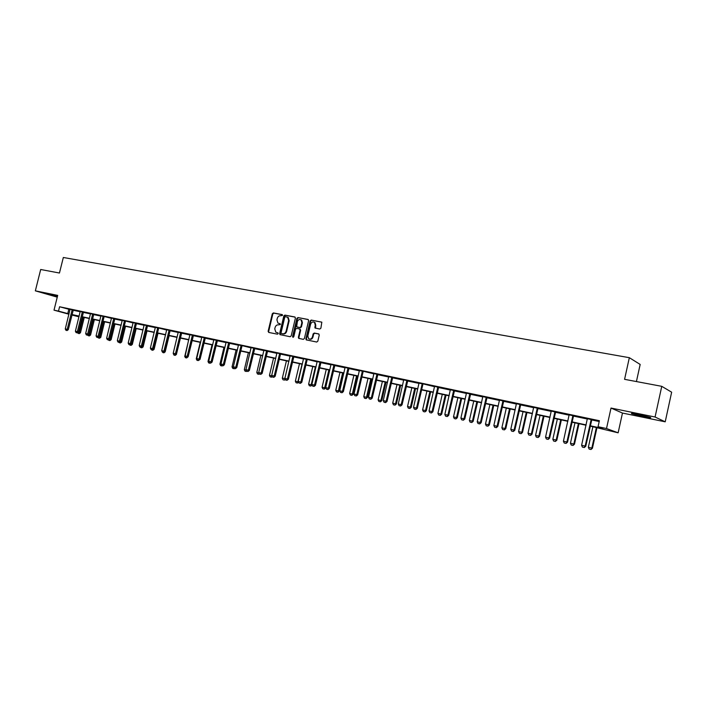 <?xml version="1.0" encoding="UTF-8"?>
<svg xmlns="http://www.w3.org/2000/svg" width="707" height="707" viewBox="0 0 707 707"><rect width="100%" height="100%" fill="white"/><g stroke="black" fill="none" stroke-linecap="round" stroke-linejoin="round"><path stroke-width="1.06" d="M282.553 315.384L282.137 314.588L273.353 312.936L272.301 313.758L268.13 331.291L268.713 332.431L277.48 334.181L278.222 333.616L277.992 332.891L275.827 332.228L274.767 328.932L275.111 327.465C275.721 325.591 276.852 324.725 278.505 324.849L280.387 324.495L280.175 323.788L277.913 323.072L276.932 319.838L277.277 318.371C277.886 316.506 279.018 315.631 280.67 315.746L282.553 315.384M638.783 414.514C632.579 413.295 630.299 413.038 631.925 413.754L643.308 416.564C649.547 417.802 651.863 418.058 650.246 417.342L638.783 414.514M57.523 296.092L49.808 294.545L57.382 296.631M319.767 329.038L320.881 328.207L321.826 322.18L311.23 320.059L310.134 320.89L305.901 338.83L306.211 339.855L316.709 342.038L317.814 341.207L319.255 335.083L318.627 333.907L314.244 333.05L313.148 333.881L312.432 336.912C311.61 338.98 310.346 339.581 308.65 338.733L307.828 336.002L310.62 324.177C311.504 322.03 312.812 321.455 314.535 322.445L315.225 325.061L315.03 328.021L319.767 329.038M661.761 386.331L671.65 392.191L665.216 421.814L655.071 417.024L661.761 386.331L624.581 379.332L629.336 357.689L63.33 257.489L59.45 273.026L40.688 269.5L35.35 290.842L57.691 295.385L54.015 310.152L58.495 311.115L59.582 306.758L599.377 420.718L598.051 426.719L606.509 428.53L618.139 432.817L590.212 426.109M655.071 417.024L611.016 408.054L606.509 428.53M295.411 318.115L294.801 316.966L284.903 315.11L283.843 315.932L279.645 333.589L279.981 334.623L290.117 336.718L291.196 335.896L295.411 318.115M297.965 317.567L308.013 319.449L308.632 320.607L304.399 338.529L303.312 339.351L298.708 338.361L298.389 337.327L300.104 330.081L299.485 328.923L296.648 328.375L295.561 329.197L293.785 336.718L292.831 337.212L292.601 336.488L296.887 318.389L297.965 317.567L308.349 319.608M35.35 290.842L57.258 297.152M636.424 381.559L640.171 364.441L629.336 357.689M59.582 306.758L70.064 309.586M73.157 310.24L80.209 311.734M83.329 312.397L90.496 313.908M93.642 314.58L100.933 316.117M104.229 316.515L111.512 318.353M114.693 319.034L122.24 320.625M125.59 321.031L133.119 322.931M136.354 323.612L144.157 325.264M147.41 325.954L155.354 327.633M158.783 328.039L166.711 330.036M170.016 330.735L178.244 332.476M181.575 333.174L189.936 334.95M193.294 335.657L201.804 337.46M205.189 338.176L213.859 340.005M217.27 340.73L226.09 342.595M229.528 343.319L238.506 345.219M242.139 345.643L251.118 347.888M254.608 348.631L263.914 350.601M267.44 351.344L276.923 353.35M280.467 354.101L290.126 356.142M293.705 356.902L303.542 358.979M307.333 359.412L317.178 361.86M320.81 362.629L331.026 364.794M334.694 365.572L345.096 367.773M348.798 368.55L359.403 370.795M363.318 371.246L373.941 373.87M377.706 374.666L388.726 376.999M392.518 377.803L403.759 380.18M407.577 380.993L419.039 383.415M423.095 383.874L434.584 386.702M438.473 387.524L450.394 390.043M454.327 390.874L466.479 393.445M470.447 394.285L482.846 396.91M486.849 397.758L499.504 400.436M503.543 401.293L516.455 404.024M520.529 404.881L533.714 407.674M537.824 408.54L551.283 411.386M555.437 412.269L569.179 415.177M573.368 416.061L587.402 419.03M591.626 419.923L599.2 421.522M73.254 310.046L70.073 309.348M83.426 312.202L80.218 311.495M93.739 314.376L90.505 313.669M104.194 316.586L100.933 315.879M114.799 318.83L111.512 318.115M125.554 321.102L122.24 320.377M136.46 323.408L133.119 322.684M147.516 325.75L144.157 325.017M158.739 328.119L155.354 327.385M170.131 330.531L166.719 329.789M181.681 332.97L178.244 332.228M193.4 335.445L189.936 334.703M205.304 337.964L201.813 337.212M217.376 340.518L213.859 339.758M229.642 343.107L226.09 342.347M242.086 345.741L238.506 344.981M254.723 348.41L251.118 347.641M267.555 351.123L263.914 350.354M276.914 353.04L280.617 353.765L275.173 376.274L273.839 377.317L272.416 376.99L273.839 377.317M280.591 353.88L281.943 354.163L280.617 353.765M293.82 356.673L290.126 355.895M307.271 359.518L303.542 358.732M320.934 362.408L317.169 361.613M334.818 365.342L331.017 364.538M348.922 368.32L345.096 367.516M363.257 371.352L359.395 370.539M377.83 374.436L373.941 373.614M392.65 377.565L388.717 376.734M407.709 380.755L403.75 379.915M423.033 383.989L419.03 383.141M438.614 387.286L434.575 386.429M454.46 390.635L450.386 389.778M470.579 394.046L466.47 393.172M486.982 397.511L482.837 396.636M503.684 401.037L499.496 400.153M520.67 404.634L516.446 403.741M537.965 408.293L533.697 407.382M555.578 412.013L551.266 411.103M573.51 415.804L569.162 414.885M591.777 419.666L587.384 418.738M611.016 408.054L622.469 413.056L665.216 421.814M622.469 413.056L618.139 432.817M78.963 316.816L71.946 315.039M590.283 425.791L602.965 428.513L598.051 426.719M58.495 311.115L69.003 313.908M72.061 314.562L79.14 316.082M82.224 316.745L89.427 318.291M92.529 318.954L99.855 320.527M102.983 321.199L110.425 322.799M113.58 323.479L121.153 325.105M124.317 325.786L132.023 327.438M135.223 328.119L143.061 329.807M146.278 330.496L154.25 332.202M157.493 332.9L165.606 334.641M168.867 335.339L177.13 337.115M180.418 337.822L188.822 339.625M192.136 340.332L200.682 342.17M204.023 342.886L212.727 344.76M216.095 345.476L224.959 347.384M228.343 348.109L237.366 350.045M240.787 350.778L249.969 352.749M253.415 353.491L262.765 355.497M266.239 356.24L275.765 358.281M279.265 359.032L288.969 361.118M292.495 361.878L302.375 363.999M305.937 364.759L316.002 366.924M319.591 367.693L329.842 369.894M333.457 370.671L343.911 372.916M347.561 373.694L358.21 375.983M361.887 376.769L372.748 379.102M376.451 379.898L387.524 382.275M391.263 383.07L402.548 385.501M406.322 386.305L417.828 388.779M421.628 389.592L433.364 392.111M437.2 392.933L449.166 395.505M453.037 396.335L465.25 398.951M469.156 399.791L481.608 402.469M485.55 403.308L498.258 406.039M502.235 406.896L515.209 409.68M519.221 410.537L532.459 413.383M536.507 414.249L550.019 417.148M554.111 418.023L567.907 420.983M572.034 421.876L586.121 424.898M68.924 314.217L54.015 310.152M79.087 316.321L72.008 314.801L78.99 316.709M586.05 425.216L571.963 422.194M567.836 421.301L554.041 418.341M549.949 417.466L536.436 414.558M532.389 413.692L519.15 410.847M515.138 409.98L502.164 407.197M498.188 406.348L485.479 403.617M481.538 402.769L469.086 400.091M465.179 399.252L452.975 396.636M449.104 395.796L437.129 393.233M433.294 392.403L421.558 389.884M417.757 389.071L406.251 386.596M402.477 385.783L391.192 383.362M387.454 382.558L376.389 380.18M372.677 379.385L361.825 377.052M358.149 376.265L347.49 373.976M343.849 373.19L333.395 370.945M329.78 370.168L319.52 367.967M315.941 367.198L305.866 365.033M302.313 364.273L292.433 362.152M288.898 361.392L279.203 359.306M275.703 358.555L266.177 356.505M262.704 355.762L253.353 353.756M249.907 353.014L240.725 351.043M237.305 350.31L228.281 348.365M224.888 347.641L216.033 345.741M212.666 345.016L203.961 343.142M200.62 342.427L192.074 340.588M188.76 339.881L180.356 338.079M177.068 337.372L168.805 335.595M165.544 334.897L157.431 333.147M154.188 332.458L146.216 330.743M143 330.054L135.161 328.366M131.97 327.677L124.264 326.024M121.091 325.344L113.518 323.718M110.372 323.037L102.922 321.438M99.793 320.766L92.467 319.193M89.365 318.53L82.162 316.983M68.826 309.33L67.748 313.643M280.219 323.824L279.371 323.665M278.045 332.926L277.206 332.758M282.402 314.73L273.892 313.13L272.84 313.952L268.669 331.468L268.978 332.484M295.128 317.125L285.434 315.304L284.373 316.126L280.175 333.766L280.493 334.791M285.495 316.656L284.753 317.231L281.068 332.741L281.298 333.465L282.694 333.784C284.355 333.916 285.495 333.041 286.114 331.168L288.642 320.536L287.722 317.355L285.495 316.656M287.316 317.09L288.253 317.549L289.163 320.722L286.644 331.344C286.035 333.227 284.894 334.093 283.224 333.96L282.022 333.722M299.68 328.994L300.625 330.266L298.911 337.504L299.238 338.538L298.708 338.361M298.487 317.752L297.408 318.583L293.255 337.292M301.88 322.569L301.147 319.935C299.459 319.016 298.195 319.608 297.338 321.703L296.657 326.837L299.812 327.535L300.899 326.714L301.88 322.569L302.402 322.754L301.677 320.121L300.793 319.688M302.402 322.754L301.421 326.89L300.342 327.721L297.497 327.173M314.12 322.153L315.057 322.639L315.746 325.247L315.587 328.234M309.516 339.13C311.124 339.625 312.273 338.945 312.954 337.089L312.432 336.912M318.937 334.049L314.765 333.236L313.661 334.066L312.954 337.089M321.773 322.136L311.752 320.244L310.656 321.084L306.423 339.007L306.75 340.04L306.211 339.855M78.124 332.184L79.396 332.467L83.17 317.196M79.087 333.589L78.124 333.368L79.264 333.633L79.396 332.467L80.474 332.741L84.266 317.434M77.699 332.502L78.124 333.368M79.264 333.633L80.474 332.741M65.937 330.284L67.085 330.549L65.937 330.284L65.274 328.923L70.073 309.268M72.167 309.719L67.209 329.356L68.314 329.639L67.085 330.549M73.289 309.984L68.314 329.639M65.274 328.923L67.209 329.356L66.909 330.505M88.41 334.499L89.48 334.738L93.28 319.37M89.162 335.869L88.189 335.648L89.347 335.922L89.48 334.738L90.558 335.021L94.367 319.608M87.836 334.924L88.189 335.648M89.347 335.922L90.558 335.021M98.839 336.85L99.714 337.053L103.531 321.57M99.387 338.185L98.397 337.964L99.563 338.229L99.714 337.053L100.783 337.327L104.609 321.809M98.123 337.389L98.397 337.964M99.563 338.229L100.783 337.327M76.064 332.573L77.231 332.847L76.064 332.573L75.393 331.203L80.218 311.416M82.339 311.867L77.363 331.645L78.468 331.928L77.231 332.847M83.461 312.132L78.468 331.928M75.393 331.203L77.363 331.645L77.045 332.794M86.334 334.897L87.509 335.171L86.334 334.897L85.662 333.518L90.505 313.59M92.661 314.049L87.65 333.969L88.755 334.252L87.509 335.171M93.775 314.306L88.755 334.252M85.662 333.518L87.65 333.969L87.332 335.127M109.417 339.236L110.089 339.387L113.924 323.806M109.744 340.535L108.745 340.306L109.921 340.58L110.089 339.387L111.149 339.66L114.994 324.036M109.921 340.58L111.149 339.66M120.146 341.658L120.605 341.764L124.45 326.068M120.252 342.913L119.236 342.683L120.429 342.957L120.605 341.764L121.657 342.038L125.519 326.298M120.429 342.957L121.657 342.038M130.901 345.325L129.876 345.087L131.078 345.37L131.263 344.168L132.315 344.442L136.195 328.587M131.078 345.37L132.315 344.442M96.744 337.257L97.937 337.531L96.744 337.257L96.072 335.86L100.933 315.79M103.125 316.259L98.087 336.32L99.183 336.603L97.937 337.531M103.019 316.453L104.106 316.763L99.183 336.603M96.072 335.86L98.087 336.32L97.752 337.478M107.305 339.643L108.507 339.917L107.305 339.643L106.624 338.246L111.512 318.026M113.73 318.495L108.675 338.706L109.762 338.98L108.507 339.917M114.834 318.76L109.762 338.98M106.624 338.246L108.675 338.706L108.33 339.873M118.007 342.064L119.227 342.347L118.007 342.064L117.327 340.659L122.24 320.298M124.494 320.775L119.403 341.127L120.49 341.401L119.227 342.347M124.388 320.969L125.457 321.278L120.49 341.401M117.327 340.659L119.403 341.127L119.05 342.294M141.7 347.773L140.658 347.535L141.877 347.817L142.08 346.589L143.123 346.881L147.021 330.911M141.877 347.817L143.123 346.881M128.868 344.521L130.106 344.804L128.868 344.521L128.188 343.107L133.119 322.595M135.399 323.081L130.291 343.575L131.369 343.858L130.106 344.804M136.495 323.338L131.369 343.858M128.188 343.107L130.291 343.575L129.92 344.76M153.242 349.134L154.082 349.346L157.997 333.271M151.766 350.053L152.827 350.292L151.766 350.053M152.827 350.292L154.082 349.346M152.951 349.355L152.659 350.248M139.889 347.013L141.135 347.296L139.889 347.013L139.199 345.582L144.157 324.928M146.473 325.414L141.338 346.068L142.407 346.342L141.135 347.296M147.56 325.671L142.407 346.342M139.199 345.582L141.338 346.068L140.958 347.252M164.598 351.706L165.191 351.856L169.132 335.666M162.866 352.563L163.936 352.811L162.866 352.563M163.936 352.811L165.191 351.856M163.962 352.183L163.768 352.766M151.068 349.541L152.323 349.832L151.068 349.541L150.37 348.1L155.354 327.297M157.705 327.792L152.544 348.595L153.605 348.869L152.323 349.832M157.599 327.995L158.651 328.295L153.605 348.869M150.37 348.1L152.544 348.595L152.146 349.788M176.114 354.313L180.426 338.087M174.116 355.117L175.212 355.365L174.116 355.117M173.268 353.65L173.949 355.073M175.212 355.365L176.467 354.401M162.407 352.104L163.679 352.395L162.407 352.104L161.709 350.663L166.719 329.692M169.097 330.196L163.909 351.158L164.961 351.423L163.679 352.395M170.166 330.443L164.961 351.423M161.709 350.663L163.909 351.158L163.503 352.351M185.534 357.698L186.639 357.954L185.534 357.698M188.636 339.855L185.093 356.31M184.677 356.222L185.367 357.654M186.639 357.954L187.903 356.982M173.913 354.711L175.195 355.002L173.913 354.711L173.215 353.253L178.244 332.131M180.656 332.644L175.442 353.756L176.485 354.021L175.195 355.002M181.726 332.882L176.485 354.021M173.215 353.253L175.442 353.756L175.027 354.958M197.12 360.323L198.243 360.579L197.12 360.323M200.24 342.347L196.263 358.838L196.935 358.988M196.263 358.838L196.953 360.278M185.588 357.353L186.887 357.654L185.588 357.353L184.88 355.886L189.936 334.605M192.392 335.118L187.152 356.39L188.186 356.664L186.887 357.654M193.453 335.365L188.186 356.664M184.88 355.886L187.152 356.39L186.719 357.609M208.865 362.983L210.006 363.239L208.865 362.983M212.012 344.875L208.008 361.489L208.963 361.701M208.008 361.489L208.706 362.938M197.439 360.031L198.755 360.331L197.439 360.031L196.732 358.555L201.804 337.115M204.296 337.637L199.029 359.068L200.054 359.342L198.755 360.331M205.348 337.875L200.054 359.342M196.732 358.555L199.029 359.068L198.587 360.287M220.796 365.687L221.954 365.943L220.796 365.687M223.951 347.437L219.939 364.176L221.167 364.459M219.939 364.176L220.628 365.643M209.466 362.753L210.801 363.062L209.466 362.753L208.751 361.259L213.859 339.66M216.386 340.191L211.084 361.79L212.109 362.055L210.801 363.062M217.429 340.429L212.109 362.055M208.751 361.259L211.084 361.79L210.624 363.018M232.895 368.427L234.07 368.692L232.895 368.427M236.076 350.045L232.037 366.906L233.566 367.251M232.037 366.906L232.736 368.382M238.506 344.866L233.354 366.809L234.07 368.32L235.44 368.63L233.911 368.647M221.671 365.51L223.023 365.828L221.671 365.51L220.964 364.017L226.09 342.241M228.653 342.789L223.332 364.547L224.34 364.812L223.023 365.828M229.687 343.019L224.34 364.812M220.964 364.017L223.332 364.547L222.855 365.784M245.188 371.21L246.372 371.475L245.188 371.21M248.378 352.687L244.322 369.681L246.151 370.088M244.322 369.681L245.02 371.166M246.478 370.786L246.213 371.431M241.105 345.414L235.758 367.348L236.757 367.613L235.44 368.63M240.999 345.635L241.988 345.926L236.757 367.613M233.354 366.809L235.758 367.348L235.272 368.586M257.657 374.03L258.868 374.303L257.657 374.03M260.865 355.365L256.791 372.492L258.921 372.978M256.791 372.492L257.498 373.985M258.868 374.303L259.363 373.915M259.089 373.323L258.7 374.259M246.655 371.166L248.042 371.484L246.655 371.166L245.939 369.646L251.109 347.535M253.76 348.091L248.378 370.194L249.368 370.45L248.042 371.484M254.776 348.312L249.368 370.45M245.939 369.646L248.378 370.194L247.874 371.44M270.313 376.902L271.541 377.176L270.313 376.902M273.547 358.096L269.447 375.346L271.903 375.903L271.382 377.131M269.447 375.346L270.154 376.858M271.541 377.176L272.248 376.628M259.434 374.056L260.839 374.374L259.434 374.056L258.709 372.518L263.914 350.239M266.601 350.805L261.192 373.084L262.173 373.34L260.839 374.374M267.608 351.026L262.173 373.34M258.709 372.518L261.192 373.084L260.671 374.339M286.423 360.862L282.305 378.245L284.886 378.448M284.258 380.048L283.012 379.765L284.417 380.092L285.089 378.89M282.305 378.245L283.012 379.765M284.417 380.092L285.319 379.385M272.416 376.99L271.691 375.444L276.914 352.987M279.645 353.562L274.21 376.018L275.173 376.274M271.691 375.444L274.21 376.018L273.671 377.273M299.494 363.663L295.358 381.197L297.886 381.762L302.03 364.211M297.338 383.008L296.074 382.726L297.488 383.053L297.886 381.762L298.487 381.921M295.358 381.197L296.074 382.726M297.488 383.053L298.601 382.178M285.601 379.977L287.033 380.304L285.601 379.977L284.868 378.422L290.126 355.771M292.892 356.363L287.431 378.996L288.385 379.244L287.033 380.304M293.882 356.567L288.385 379.244M284.868 378.422L287.431 378.996L286.874 380.26M312.777 366.518L308.614 384.184L311.186 384.767L315.349 367.074M310.62 386.013L311.186 384.767L312.096 385.006L310.771 386.057L309.33 385.73L310.771 386.057M308.614 384.184L309.33 385.73M315.03 328.021L315.499 328.216M298.99 383L300.448 383.335L298.99 383L298.257 381.435L303.542 358.608M306.352 359.209L300.864 382.019L301.801 382.275L300.448 383.335M306.237 359.43L307.165 359.713L301.801 382.275M298.257 381.435L300.864 382.019L300.289 383.3M326.254 369.416L322.074 387.224L324.69 387.816L328.879 369.973M324.106 389.071L322.799 388.779L324.257 389.115L324.69 387.816L325.591 388.055L331.017 364.414M322.074 387.224L322.799 388.779M324.257 389.115L325.591 388.055M312.6 386.084L314.076 386.42L312.6 386.084L311.867 384.502L317.169 361.489M320.024 362.099L314.509 385.094L315.437 385.342L314.076 386.42M320.996 362.302L315.437 385.342M311.867 384.502L314.509 385.094L313.917 386.384M339.961 372.359L335.754 390.308L338.406 390.909L342.612 372.925M337.805 392.173L336.479 391.872L337.955 392.217L338.406 390.909L339.298 391.148L343.514 373.119M335.754 390.308L336.479 391.872M337.955 392.217L339.298 391.148M327.765 389.513L326.431 389.212L327.924 389.557L328.375 388.223L329.285 388.47L327.924 389.557M333.925 365.033L328.375 388.223L325.688 387.622L326.431 389.212M334.871 365.236L329.285 388.47M353.871 375.346L349.647 393.445L352.351 394.055L356.575 375.93M351.733 395.328L350.38 395.019L351.874 395.363L352.351 394.055L353.226 394.285L357.459 376.115M349.647 393.445L350.38 395.019M351.874 395.363L353.226 394.285M340.474 392.385L341.994 392.738L340.474 392.385L339.731 390.785L345.087 367.393M348.047 368.02L342.462 391.395L343.363 391.643L341.994 392.738M348.984 368.214L343.363 391.643M339.731 390.785L342.462 391.395L341.843 392.694M368.011 378.386L363.769 396.627L366.509 397.246L370.76 378.97M365.873 398.527L364.503 398.218L366.014 398.571L366.509 397.246L367.375 397.484L371.635 379.164M363.769 396.627L364.503 398.218M366.014 398.571L367.375 397.484M354.755 395.62L356.293 395.973L354.755 395.62L354.013 394.002L359.395 370.415M362.399 371.051L356.788 394.63L357.671 394.868L356.293 395.973M362.267 371.281L363.151 371.555L357.671 394.868M354.013 394.002L356.788 394.63L356.142 395.929M382.39 381.471L378.121 399.87L380.905 400.498L385.174 382.072M380.251 401.788L378.855 401.47L380.393 401.823L380.905 400.498L381.753 400.728L386.031 382.257M378.121 399.87L378.855 401.47M380.393 401.823L381.753 400.728M369.275 398.898L370.83 399.261L369.275 398.898L368.524 397.272L373.932 373.49M376.981 374.136L371.343 397.908L372.218 398.147L370.83 399.261M377.892 374.321L372.218 398.147M368.524 397.272L371.343 397.908L370.68 399.225M396.989 384.608L392.703 403.158L395.54 403.794L399.826 385.218M394.86 405.093L393.445 404.775L395.001 405.129L395.54 403.794L396.371 404.024L400.666 385.395M392.703 403.158L393.445 404.775M395.001 405.129L396.371 404.024M384.034 402.239L385.607 402.601L384.034 402.239L383.282 400.595L388.709 376.61M391.819 377.264L386.146 401.24L387.003 401.479L385.607 402.601M392.712 377.458L387.003 401.479M383.282 400.595L386.146 401.24L385.465 402.566M411.836 387.798L407.532 406.507L410.405 407.152L414.717 388.417M409.715 408.46L408.275 408.133L409.848 408.496L410.405 407.152L411.227 407.373L415.548 388.594M407.532 406.507L408.275 408.133M409.848 408.496L411.227 407.373M399.04 405.632L400.639 406.004L399.04 405.632L398.28 403.98L403.741 379.783M406.896 380.454L401.196 404.634L402.036 404.864L400.639 406.004M407.771 380.64L402.036 404.864M398.28 403.98L401.196 404.634L400.498 405.968M426.931 391.042L422.6 409.901L425.526 410.564L429.865 391.669M424.81 411.872L423.352 411.545L424.942 411.907L425.526 410.564L426.321 410.785L430.669 391.837M422.6 409.901L423.352 411.545M424.942 411.907L426.321 410.785M414.302 409.088L415.919 409.459L414.302 409.088L413.533 407.418L419.021 383.017M422.229 383.698L416.503 408.089L417.324 408.31L415.919 409.459M422.106 383.928L422.919 384.193L417.324 408.31M413.533 407.418L416.503 408.089L415.778 409.424M442.273 394.338L437.925 413.365L440.903 414.037L445.26 394.974M440.161 415.354L438.676 415.018L440.293 415.389L440.903 414.037L441.681 414.249L446.046 395.142M437.925 413.365L438.676 415.018M440.293 415.389L441.681 414.249M429.821 412.596L431.456 412.976L429.821 412.596L429.052 410.917L434.566 386.305M437.827 386.994L432.065 411.598L432.878 411.819L431.456 412.976M438.676 387.171L432.878 411.819M429.052 410.917L432.065 411.598L431.323 412.941M457.88 397.688L453.505 416.874L456.536 417.563L460.911 398.341M455.776 418.889L454.265 418.544L455.9 418.924L456.536 417.563L457.296 417.775L461.68 398.501M453.505 416.874L454.265 418.544M455.9 418.924L457.296 417.775M445.604 416.167L447.266 416.556L445.604 416.167L444.836 414.47L450.377 389.645M453.7 390.344L447.902 415.168L448.689 415.38L447.266 416.556M454.521 390.52L448.689 415.38M444.836 414.47L447.902 415.168L447.142 416.52M473.752 401.099L469.36 420.453L472.435 421.151L476.836 401.762M471.657 422.486L470.111 422.132L471.781 422.512L472.435 421.151L473.177 421.354L477.587 401.921M469.36 420.453L470.111 422.132M471.781 422.512L473.177 421.354M461.671 419.799L463.359 420.188L461.671 419.799L460.893 418.093L466.461 393.039M469.837 393.755L464.013 418.791L464.782 419.012L463.359 420.188M470.65 393.923L464.782 419.012M460.893 418.093L464.013 418.791L463.226 420.152M489.898 404.563L485.479 424.094L488.608 424.801L493.035 405.235M487.803 426.135L486.239 425.782L487.927 426.171L488.608 424.801L489.332 425.004L493.769 405.394M485.479 424.094L486.239 425.782M487.927 426.171L489.332 425.004M478.012 423.502L479.726 423.891L478.012 423.502L477.234 421.779L482.828 396.503M486.266 397.228L480.407 422.494L481.158 422.698L479.726 423.891M487.052 397.396L481.158 422.698M477.234 421.779L480.407 422.494L479.593 423.855M506.318 408.089L501.882 427.788L505.063 428.513L509.508 408.779M504.241 429.856L502.642 429.502L504.356 429.891L505.063 428.513L505.77 428.707L510.224 408.929M501.882 427.788L502.642 429.502M504.356 429.891L505.77 428.707M494.644 427.258L496.376 427.664L494.644 427.258L493.857 425.526L499.478 400.021M502.977 400.754L497.092 426.25L497.825 426.454L496.376 427.664M503.746 400.922L497.825 426.454M493.857 425.526L497.092 426.25L496.252 427.629M523.03 411.677L518.567 431.553L521.81 432.286L526.282 412.375M520.962 433.647L519.336 433.276L521.068 433.683L521.81 432.286L522.491 432.481L526.971 412.526M518.567 431.553L519.336 433.276M521.068 433.683L522.491 432.481M511.568 431.093L513.335 431.5L511.568 431.093L510.781 429.335L516.437 403.6M519.99 404.351L514.077 430.077L514.784 430.28L513.335 431.5M520.741 404.51L514.784 430.28M510.781 429.335L514.077 430.077L513.211 431.464M540.033 415.336L535.553 435.388L538.849 436.131L543.338 416.043M537.974 437.5L536.321 437.129L538.08 437.527L538.849 436.131L539.512 436.325L544.01 416.184M535.553 435.388L536.321 437.129M538.08 437.527L539.512 436.325M528.801 434.991L530.586 435.397L528.801 434.991L528.014 433.223L533.688 407.25M537.311 408.019L531.364 433.974L532.044 434.169L530.586 435.397M538.036 408.169L532.044 434.169M528.014 433.223L531.364 433.974L530.471 435.371M557.346 419.048L552.839 439.286L556.197 440.046L560.713 419.772M555.295 441.424L553.616 441.044L555.402 441.451L556.197 440.046L556.833 440.231L561.358 419.914M552.839 439.286L553.616 441.044M555.402 441.451L556.833 440.231M546.343 438.959L548.164 439.374L546.343 438.959L545.557 437.173L551.257 410.961M554.951 411.739L548.968 437.942L549.631 438.137L548.164 439.374M555.649 411.889L549.631 438.137M545.557 437.173L548.968 437.942L548.049 439.347M574.968 422.839L570.434 443.262L573.854 444.031L578.388 423.573M572.926 445.41L571.212 445.03L573.024 445.445L573.854 444.031L574.473 444.208L579.015 423.705M570.434 443.262L571.212 445.03M573.024 445.445L574.473 444.208M564.213 442.997L566.051 443.422L564.213 442.997L563.417 441.203L569.144 414.744M572.909 415.539L566.89 441.981L567.527 442.167L566.051 443.422M573.58 415.681L567.527 442.167M563.417 441.203L566.89 441.981L565.945 443.395M592.899 426.692L588.348 447.301L591.839 448.088L596.39 427.435M590.875 449.475L589.134 449.086L590.972 449.511L591.839 448.088L592.422 448.265L596.991 427.567M588.348 447.301L589.134 449.086M590.972 449.511L592.422 448.265M582.409 447.116L584.282 447.549L582.409 447.116L581.614 445.304L587.367 418.588M591.193 419.401L585.149 446.099L585.758 446.276L584.282 447.549M591.847 419.543L585.758 446.276M581.614 445.304L585.149 446.099L584.176 447.513M268.669 331.468L268.13 331.291M272.84 313.952L272.301 313.758M273.892 313.13L273.353 312.936M280.175 333.766L279.645 333.589M284.373 316.126L283.843 315.932M285.434 315.304L284.903 315.11M283.224 333.96L282.694 333.784M286.644 331.344L286.114 331.168M289.163 320.722L288.642 320.536M298.911 337.504L298.389 337.327M300.625 330.266L300.104 330.081M293.131 336.665L292.601 336.488M297.408 318.583L296.887 318.389M300.342 327.721L299.812 327.535M301.421 326.89L300.899 326.714M315.278 327.217L314.765 327.032M315.746 325.247L315.225 325.061M313.661 334.066L313.148 333.881M314.765 333.236L314.244 333.05M306.423 339.007L305.901 338.83M310.656 321.084L310.134 320.89M311.752 320.244L311.23 320.059M71.973 310.17L73.077 310.47M72.07 309.905L73.174 310.214M82.145 312.317L83.249 312.627M82.242 312.061L83.346 312.37M92.467 314.5L93.554 314.809M92.564 314.244L93.651 314.544M102.922 316.718L104.009 317.019M113.527 318.963L114.614 319.264M113.633 318.698L114.711 318.998M124.291 321.234L125.36 321.544M135.196 323.55L136.265 323.85M135.302 323.276L136.363 323.585M146.269 325.892L147.33 326.192M146.367 325.618L147.427 325.918M157.493 328.269L158.545 328.569M168.885 330.682L169.927 330.982M168.991 330.408L170.034 330.708M180.444 333.121L181.487 333.421M180.55 332.847L181.584 333.147M192.18 335.604L193.205 335.905M192.277 335.33L193.311 335.631M204.084 338.132L205.101 338.423M204.19 337.849L205.207 338.14M216.165 340.686L217.173 340.977M216.271 340.403L217.279 340.694M228.432 343.284L229.43 343.575M228.538 343.001L229.545 343.293M240.884 345.917L241.874 346.209M253.53 348.595L254.511 348.887M253.645 348.304L254.626 348.595M266.371 351.317L267.343 351.6M266.486 351.026L267.458 351.308M279.415 354.074L280.379 354.357M279.53 353.783L280.485 354.066M292.663 356.876L293.608 357.159M292.778 356.584L293.723 356.867M306.122 359.722L307.05 360.004M319.794 362.62L320.713 362.903M319.909 362.32L320.828 362.603M333.686 365.563L334.597 365.837M333.801 365.254L334.711 365.537M347.8 368.55L348.701 368.824M347.924 368.241L348.816 368.524M362.152 371.582L363.036 371.855M376.743 374.675L377.6 374.949M376.858 374.365L377.724 374.63M391.572 377.812L392.42 378.077M391.687 377.503L392.535 377.768M406.649 381.002L407.479 381.267M406.764 380.684L407.603 380.958M421.982 384.246L422.795 384.511M437.571 387.551L438.375 387.807M437.695 387.233L438.499 387.489M453.434 390.909L454.221 391.165M453.567 390.582L454.345 390.838M469.581 394.32L470.341 394.577M469.704 393.993L470.464 394.25M486.001 397.802L486.743 398.05M486.124 397.467L486.867 397.723M502.712 401.337L503.428 401.585M502.845 401.002L503.561 401.249M519.725 404.934L520.423 405.182M519.857 404.598L520.546 404.846M537.037 408.602L537.718 408.84M537.17 408.266L537.85 408.505M554.668 412.331L555.322 412.57M554.801 411.995L555.455 412.234M572.626 416.131L573.253 416.37M572.758 415.787L573.386 416.025M590.911 420.002L591.512 420.232M591.052 419.658L591.653 419.887M280.44 334.773L279.981 334.623M288.253 317.549L287.722 317.355M300.334 329.259L299.803 329.073M301.677 320.121L301.147 319.935M315.057 322.639L314.535 322.445M502.783 401.116L503.508 401.364"/></g></svg>
